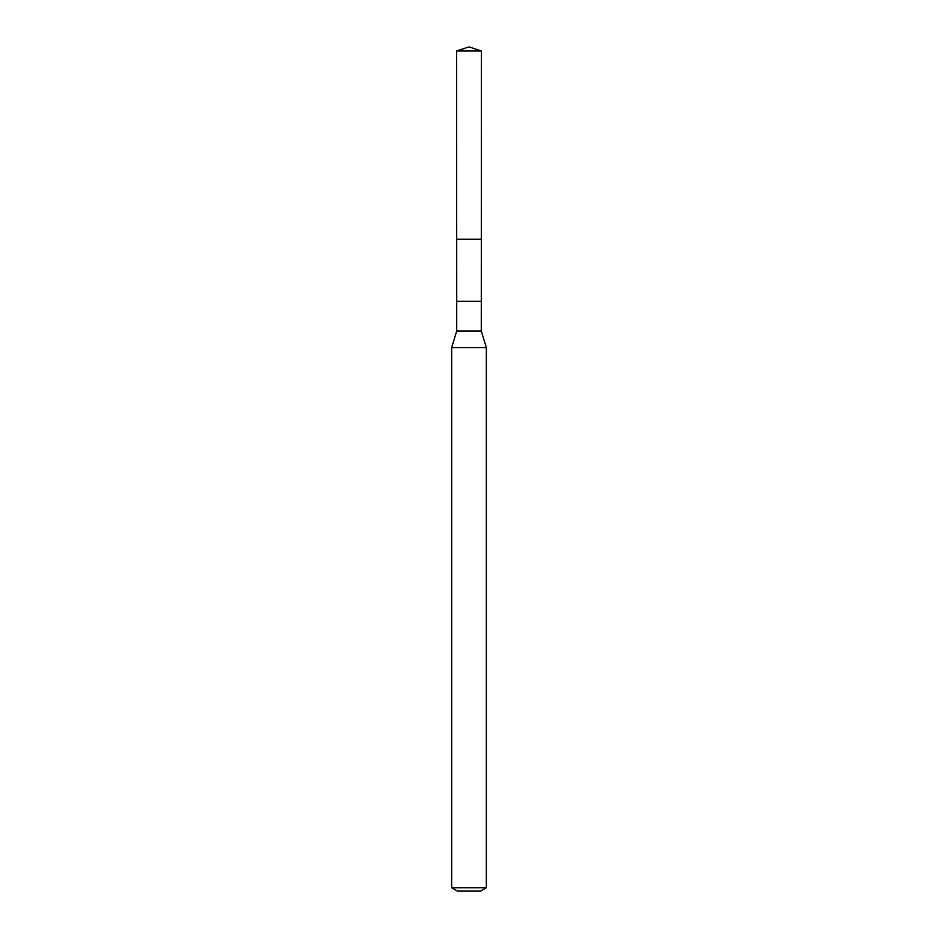 <?xml version="1.0" encoding="UTF-8"?>
<svg xmlns="http://www.w3.org/2000/svg" width="938" height="938" viewBox="0 0 938 938"><rect width="100%" height="100%" fill="white"/><g stroke="black" fill="none" stroke-linecap="round" stroke-linejoin="round"><path stroke-width="1.41" d="M481.276 301.321L456.724 301.321L456.724 330.973L481.276 330.973L481.429 50.969L456.572 50.969L469 46.9L481.429 50.969M456.724 301.321L456.689 239.213L481.311 239.213L456.689 239.213L456.572 50.969M456.724 330.973L451.659 347.576L486.341 347.576L481.276 330.973M486.341 887.758L451.659 887.758L457.439 891.1L480.561 891.1L486.341 887.758L486.341 347.576M469 239.213L481.311 239.213L481.429 50.969L469 46.9M451.659 887.758L451.659 347.576"/></g></svg>
